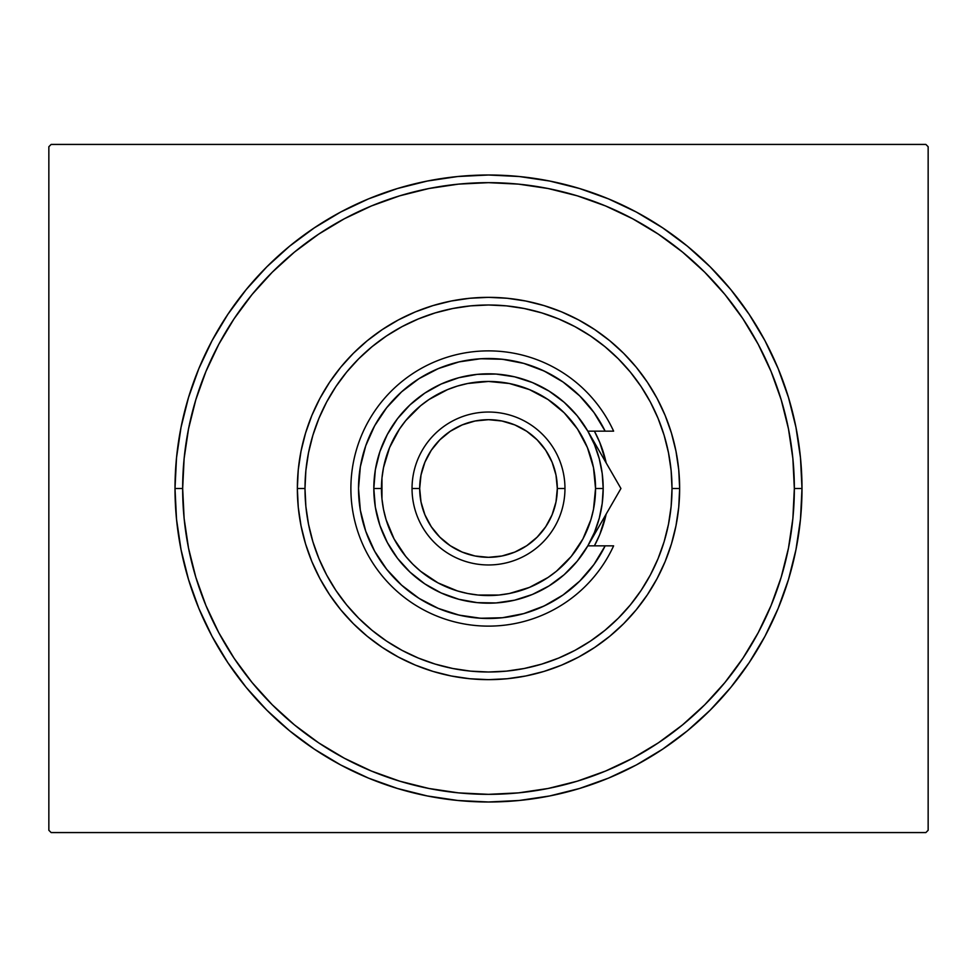 <?xml version="1.0" encoding="UTF-8"?>
<svg xmlns="http://www.w3.org/2000/svg" width="977" height="977" viewBox="0 0 977 977"><rect width="100%" height="100%" fill="white"/><g stroke="black" fill="none" stroke-linecap="round" stroke-linejoin="round"><path stroke-width="1.47" d="M182.662 488.5A305.838 305.838 0 0 0 218.799 632.73A305.838 305.838 0 0 1 218.799 344.27L205.939 371.455L195.827 399.715L188.537 428.83L184.128 458.518L182.662 488.5L175.005 488.5L182.662 488.5A305.838 305.838 0 0 1 488.5 182.662A305.838 305.838 0 0 1 794.338 488.5L801.995 488.5A313.495 313.495 0 0 1 488.5 801.995A313.495 313.495 0 0 1 175.005 488.5L176.519 519.227L181.038 549.66L188.512 579.495L198.868 608.463L212.021 636.283L227.849 662.662L246.167 687.381L266.831 710.169L289.619 730.833L314.338 749.151L340.717 764.979L368.537 778.132L397.505 788.488L427.34 795.962L457.773 800.481L488.5 801.995L519.227 800.481L549.66 795.962L579.495 788.488L608.463 778.132L636.283 764.979L662.662 749.151L687.381 730.833L710.169 710.169L730.833 687.381L749.151 662.662L764.979 636.283L778.132 608.463L788.488 579.495L795.962 549.66L800.481 519.227L801.995 488.5L800.481 457.773L795.962 427.34L788.488 397.505L778.132 368.537L764.979 340.717L749.151 314.338L730.833 289.619L710.169 266.831L687.381 246.167L662.662 227.849L636.283 212.021L608.463 198.868L579.495 188.512L549.66 181.038L519.227 176.519L488.5 175.005L457.773 176.519L427.34 181.038L397.505 188.512L368.537 198.868L340.717 212.021L314.338 227.849L289.619 246.167L266.831 266.831L246.167 289.619L227.849 314.338L212.021 340.717L198.868 368.537L188.512 397.505L181.038 427.34L176.519 457.773L175.005 488.5A313.495 313.495 0 0 1 488.5 175.005A313.495 313.495 0 0 1 801.995 488.5L794.338 488.5A305.838 305.838 0 0 1 758.201 632.73A305.838 305.838 0 0 0 758.201 344.27A305.838 305.838 0 0 1 488.5 794.338A305.838 305.838 0 0 1 182.662 488.5L184.128 518.482L188.537 548.17L195.827 577.285L205.939 605.545L218.775 632.669L234.199 658.413L252.078 682.52L272.241 704.759L294.48 724.922L318.758 742.911A305.838 305.838 0 0 1 234.089 658.242A305.838 305.838 0 0 0 318.758 742.911L344.331 758.225L371.455 771.061L399.715 781.173L428.83 788.463L458.518 792.872L488.5 794.338L518.482 792.872L548.17 788.463L577.285 781.173L605.545 771.061L632.669 758.225L658.413 742.801L682.52 724.922L704.759 704.759L724.922 682.52L742.911 658.242A305.838 305.838 0 0 1 658.242 742.911A305.838 305.838 0 0 0 742.911 658.242L758.225 632.669L771.061 605.545L781.173 577.285L788.463 548.17L792.872 518.482L794.338 488.5L792.872 458.518L788.463 428.83L781.173 399.715L771.061 371.455L758.225 344.331L742.801 318.587L724.922 294.48L704.759 272.241L682.52 252.078L658.242 234.089A305.838 305.838 0 0 1 742.911 318.758A305.838 305.838 0 0 0 658.242 234.089L632.669 218.775L605.545 205.939L577.285 195.827L548.17 188.537L518.482 184.128L488.5 182.662L458.518 184.128L428.83 188.537L399.715 195.827L371.455 205.939L344.331 218.775L318.587 234.199L294.48 252.078L272.241 272.241L252.078 294.48L234.089 318.758A305.838 305.838 0 0 1 318.758 234.089A305.838 305.838 0 0 0 234.089 318.758L218.799 344.27A305.838 305.838 0 0 0 182.662 488.5M344.27 758.201A305.838 305.838 0 0 0 632.73 758.201A305.838 305.838 0 0 1 344.27 758.201L344.27 758.201M925.854 144.425L51.146 144.425L925.854 144.425L928.15 146.721L928.15 830.279L928.15 146.721L925.854 144.425M51.146 832.575L925.854 832.575L51.146 832.575L48.85 830.279L48.85 146.721L48.85 830.279L51.146 832.575M928.15 830.279L925.854 832.575L928.15 830.279M48.85 146.721L51.146 144.425L48.85 146.721M344.27 218.799A305.838 305.838 0 0 1 632.73 218.799L632.73 218.799A305.838 305.838 0 0 0 344.27 218.799M679.65 488.5L672.005 488.5A183.505 183.505 0 0 1 488.5 672.005A183.505 183.505 0 0 1 304.995 488.5L297.35 488.5A191.15 191.15 0 0 0 488.5 679.65A191.15 191.15 0 0 0 679.65 488.5A191.15 191.15 0 0 1 488.5 679.65A191.15 191.15 0 0 1 297.35 488.5A191.15 191.15 0 0 1 488.5 297.35A191.15 191.15 0 0 1 679.65 488.5L678.734 507.234L675.974 525.797L671.419 543.994L665.105 561.653L657.081 578.604L647.433 594.7L636.259 609.77L623.668 623.668L609.77 636.259L594.7 647.433L578.604 657.081L561.653 665.105L543.994 671.419L525.797 675.974L507.234 678.734L488.5 679.65L469.766 678.734L451.203 675.974L433.006 671.419L415.347 665.105L398.396 657.081L382.3 647.433L367.23 636.259L353.332 623.668L340.741 609.77L329.567 594.7L319.919 578.604L311.895 561.653L305.581 543.994L301.026 525.797L298.266 507.234L297.35 488.5L298.266 469.766L301.026 451.203L305.581 433.006L311.895 415.347L319.919 398.396L329.567 382.3L340.741 367.23L353.332 353.332L367.23 340.741L382.3 329.567L398.396 319.919L415.347 311.895L433.006 305.581L451.203 301.026L469.766 298.266L488.5 297.35L507.234 298.266L525.797 301.026L543.994 305.581L561.653 311.895L578.604 319.919L594.7 329.567L609.77 340.741L623.668 353.332L636.259 367.23L647.433 382.3L657.081 398.396L665.105 415.347L671.419 433.006L675.974 451.203L678.734 469.766L679.65 488.5A191.15 191.15 0 0 0 488.5 297.35A191.15 191.15 0 0 0 297.35 488.5L304.995 488.5L305.874 506.489L308.524 524.295L312.896 541.771L318.966 558.722L326.66 575.001L335.917 590.45L346.652 604.91L358.742 618.258L372.09 630.348L386.55 641.083L401.999 650.34L418.278 658.034L435.229 664.104L452.705 668.476L470.511 671.126L488.5 672.005L506.489 671.126L524.295 668.476L541.771 664.104L558.722 658.034L575.001 650.34L590.45 641.083L604.91 630.348L618.258 618.258L630.348 604.91L641.083 590.45L650.34 575.001L658.034 558.722L664.104 541.771L668.476 524.295L671.126 506.489L672.005 488.5L671.126 470.511L668.476 452.705L664.104 435.229L658.034 418.278L650.34 401.999L641.083 386.55L630.348 372.09L618.258 358.742L604.91 346.652L590.45 335.917L575.001 326.66L558.722 318.966L541.771 312.896L524.295 308.524L506.489 305.874L488.5 304.995L470.511 305.874L452.705 308.524L435.229 312.896L418.278 318.966L401.999 326.66L386.55 335.917L372.09 346.652L358.742 358.742L346.652 372.09L335.917 386.55L326.66 401.999L318.966 418.278L312.896 435.229L308.524 452.705L305.874 470.511L304.995 488.5A183.505 183.505 0 0 1 488.5 304.995A183.505 183.505 0 0 1 672.005 488.5L679.65 488.5M594.395 431.15A120.427 120.427 0 0 1 606.18 462.951A120.427 120.427 0 0 0 594.395 431.15L599.756 442.41L606.18 462.951L603.737 453.548M606.18 514.049L599.756 534.59L594.395 545.85A120.427 120.427 0 0 0 606.18 514.049A120.427 120.427 0 0 1 594.395 545.85M781.173 399.715L771.061 371.455L781.173 399.715M399.715 195.827L371.455 205.939L399.715 195.827M195.827 577.285L205.939 605.545L195.827 577.285M577.285 781.173L605.545 771.061L577.285 781.173M587.861 431.211L594.456 444.608L599.28 458.811L602.211 473.527L603.188 488.5L595.543 488.5A107.043 107.043 0 0 1 488.5 595.543A107.043 107.043 0 0 1 381.457 488.5L373.812 488.5A114.688 114.688 0 0 0 488.5 603.188A114.688 114.688 0 0 0 603.188 488.5A114.688 114.688 0 0 1 488.5 603.188A114.688 114.688 0 0 1 373.812 488.5L375.339 469.815L379.894 451.63L387.356 434.435L397.505 418.681L410.096 404.796L424.775 393.133L441.164 384.034L458.811 377.72L477.252 374.362L495.998 374.057L514.549 376.804L532.392 382.544L549.062 391.105L564.12 402.268L577.163 415.738L587.824 431.15L605.154 431.15L593.931 412.477L579.752 395.941L563.021 381.995L544.189 371.052L523.782 363.395L502.398 359.267L480.623 358.754L459.068 361.893L438.331 368.585L419.011 378.649L401.645 391.801L386.709 407.665L374.643 425.801L365.764 445.695L360.342 466.786L358.522 488.5L360.342 510.214L365.764 531.305L374.643 551.199L386.709 569.335L401.645 585.199L419.011 598.351L438.331 608.415L459.068 615.107L480.623 618.246L502.398 617.733L523.782 613.605L544.189 605.948L563.021 595.005L579.752 581.059L593.931 564.523L605.154 545.85L587.824 545.85L577.163 561.262L564.12 574.732L549.062 585.895L532.392 594.456L514.549 600.196L495.998 602.943L477.252 602.638L458.811 599.28L441.164 592.966L424.775 583.867L410.096 572.204L397.505 558.319L387.356 542.565L379.894 525.37L375.339 507.185L373.812 488.5A114.688 114.688 0 0 1 488.5 373.812A114.688 114.688 0 0 1 603.188 488.5L602.211 503.473L599.28 518.189L594.456 532.392L587.959 545.606M564.962 488.5L557.317 488.5A68.817 68.817 0 0 1 488.5 557.317A68.817 68.817 0 0 1 419.683 488.5L412.038 488.5A76.462 76.462 0 0 0 488.5 564.962A76.462 76.462 0 0 0 564.962 488.5A76.462 76.462 0 0 1 488.5 564.962A76.462 76.462 0 0 1 412.038 488.5A76.462 76.462 0 0 1 488.5 412.038A76.462 76.462 0 0 1 564.962 488.5A76.462 76.462 0 0 0 488.5 412.038A76.462 76.462 0 0 0 412.038 488.5L419.683 488.5L421.002 501.922L424.922 514.83L431.284 526.737L439.845 537.155L450.263 545.716L462.17 552.078L475.078 555.998L488.5 557.317L501.922 555.998L514.83 552.078L526.737 545.716L537.155 537.155L545.716 526.737L552.078 514.83L555.998 501.922L557.317 488.5L555.998 475.078L552.078 462.17L545.716 450.263L537.155 439.845L526.737 431.284L514.83 424.922L501.922 421.002L488.5 419.683L475.078 421.002L462.17 424.922L450.263 431.284L439.845 439.845L431.284 450.263L424.922 462.17L421.002 475.078L419.683 488.5A68.817 68.817 0 0 1 488.5 419.683A68.817 68.817 0 0 1 557.317 488.5L564.962 488.5M605.154 431.15A129.978 129.978 0 0 0 407.177 387.1A129.978 129.978 0 0 0 407.177 589.9A129.978 129.978 0 0 0 605.154 545.85L613.617 545.85A137.635 137.635 0 0 1 403.379 596.642A137.635 137.635 0 0 1 403.379 380.358A137.635 137.635 0 0 1 613.617 431.15L605.154 431.15L613.617 431.15A137.635 137.635 0 0 0 403.379 380.358A137.635 137.635 0 0 0 403.379 596.642A137.635 137.635 0 0 0 613.617 545.85L587.824 545.85L620.932 488.5L587.824 431.15L613.617 431.15M550.503 374.252L541.282 369.721M509.872 360.281L499.748 358.999M488.378 358.51L478.229 358.925M445.952 365.679L436.609 369.318M392.204 401.193L386.049 408.508M374.252 550.503L378.942 558.441M417.667 597.484L426.18 602.565M456.992 614.606L466.872 616.67M478.229 618.075L488.378 618.49M541.282 607.279L550.503 602.748M595.543 488.5L593.491 467.617L587.397 447.539L577.505 429.025L564.193 412.807L547.975 399.495L529.461 389.603L509.383 383.509L488.5 381.457L467.617 383.509L457.431 386.062L447.539 389.603L429.025 399.495L420.586 405.748L405.748 420.586L399.495 429.025L389.603 447.539L383.509 467.617L381.97 478.009L381.97 498.991L383.509 509.383L386.062 519.569L394.097 538.962L405.748 556.414L412.807 564.193L420.586 571.252L438.038 582.903L457.431 590.938L467.617 593.491L478.009 595.03L498.991 595.03L509.383 593.491L529.461 587.397L547.975 577.505L556.414 571.252L571.252 556.414L582.903 538.962L590.938 519.569L593.491 509.383L595.543 488.5L603.188 488.5A114.688 114.688 0 0 0 488.5 373.812A114.688 114.688 0 0 0 373.812 488.5L381.457 488.5A107.043 107.043 0 0 1 488.5 381.457A107.043 107.043 0 0 1 595.543 488.5M613.031 474.81L596.397 445.988M617.146 481.93L587.824 431.15M596.495 530.829L601.893 521.474M602.308 520.765L620.932 488.5L613.043 474.846M604.848 516.357L601.576 522.023M616.023 497L613.055 502.141M604.873 516.32L613.043 502.166"/></g></svg>
